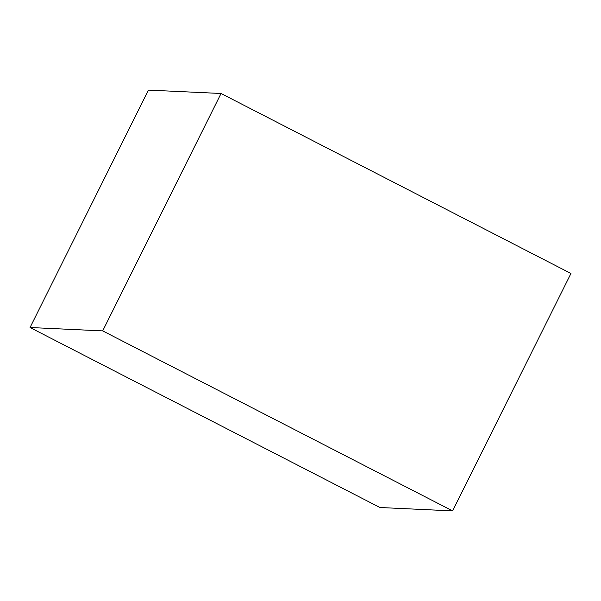 <?xml version="1.0" encoding="UTF-8"?>
<svg xmlns="http://www.w3.org/2000/svg" width="601" height="601" viewBox="0 0 601 601"><rect width="100%" height="100%" fill="white"/><g stroke="black" fill="none" stroke-linecap="round" stroke-linejoin="round"><path stroke-width="0.9" d="M102.688 330.888L452.583 510.895L379.945 507.514L30.05 327.515L102.688 330.888L221.055 93.486L570.95 273.485L452.583 510.895M221.055 93.486L148.417 90.105L30.05 327.515"/></g></svg>
